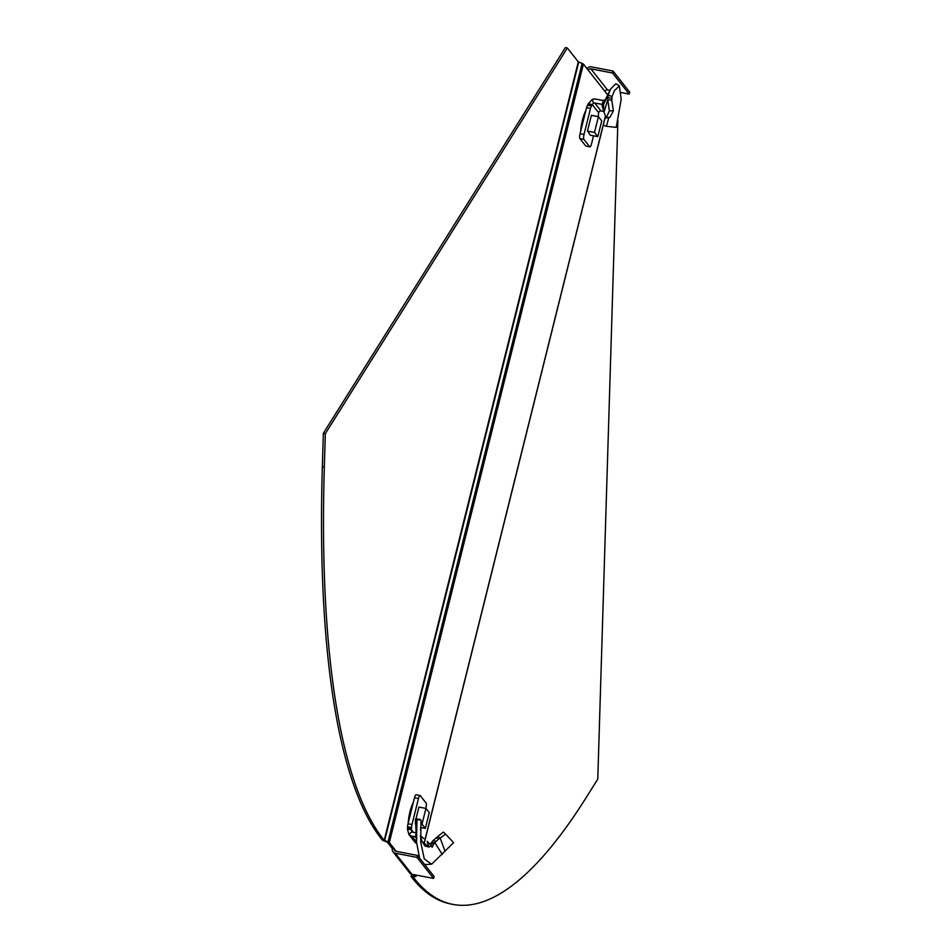 <?xml version="1.0" encoding="UTF-8"?>
<svg xmlns="http://www.w3.org/2000/svg" width="952" height="952" viewBox="0 0 952 952"><rect width="100%" height="100%" fill="white"/><g stroke="black" fill="none" stroke-linecap="round" stroke-linejoin="round"><path stroke-width="1.43" d="M408.194 823.087A17.124 4.284 -79.1 0 1 413.37 802.334M580.66 131.34A17.124 4.284 -79.1 0 1 585.837 110.587M412.775 874.424L413.942 875.935L411.573 876.209L412.049 874.281M396.222 851.314L394.307 848.886L392.331 848.506L387.345 842.187L383.537 840.664A3.118 0.631 -166 0 1 382.228 839.938L381.335 838.795A817.542 204.418 -79.1 0 1 322.347 466.647L323.371 433.279L565.381 47.6L567.356 47.981L578.292 61.856L582.112 63.379A3.118 0.631 -166 0 1 583.409 64.105L607.733 94.95M417.488 855.42L417 857.383L433.6 878.434L434.088 876.471L417.488 855.42L395.782 851.231A2.071 1.963 -38.3 0 1 394.307 848.886L389.32 842.568L387.345 842.187M414.751 874.805L415.893 876.256L416.179 875.078M613.052 71.043L612.564 73.018L629.165 94.069L629.653 92.094L613.052 71.043L591.347 66.866A4.153 3.927 -38.3 0 0 587.027 68.687M604.996 91.475A2.071 1.963 -38.3 0 1 607.459 89.881L590.859 68.83A2.071 1.963 -38.3 0 0 588.395 70.424M590.859 68.83L612.564 73.018M607.459 89.881L609.958 90.369M621.275 92.546L629.165 94.069M392.331 848.506A4.153 3.927 -38.3 0 0 395.294 853.206L417 857.383M393.021 851.838L409.622 872.889A4.153 3.927 -38.3 0 0 411.895 874.257L395.294 853.206M433.6 878.434L411.895 874.257M583.409 64.105L389.32 842.568A3.118 0.631 14 0 0 388.011 841.842L384.644 840.557L578.733 62.094M383.537 840.664L384.644 840.557L383.299 839.176A817.542 204.418 -79.1 0 1 324.323 467.027L325.334 433.66L323.371 433.279M325.334 433.66L567.356 47.981M413.918 875.876L415.893 876.256A3.118 0.631 -166 0 1 415.953 876.435A3.118 0.631 -166 0 1 415.465 876.649L411.573 876.209A3.118 0.631 14 0 0 411.085 876.423L411.645 874.198M411.085 876.423A3.118 0.631 14 0 0 411.145 876.602L412.049 877.744A817.542 204.418 100.9 0 0 450.95 904.019L452.926 904.4A817.542 204.418 100.9 0 0 585.658 798.419L597.773 779.117L617.908 120.559M413.263 876.851L414.013 878.125A817.542 204.418 100.9 0 0 452.926 904.4M425.949 808.415L422.022 824.182L425.342 828.395L429.269 812.627L425.949 808.415L419.653 807.201M422.022 824.182L420.772 823.944M425.342 828.395L420.57 827.478M597.808 136.648L601.747 120.88L598.427 116.679L594.488 132.447L597.808 136.648L590.311 135.208M594.488 132.447L587.467 131.09M598.427 116.679L592.12 115.466M604.008 112.157L603.52 104.458L608.221 94.998L607.781 99.793L604.008 112.157L606.198 117.977L610.089 117.096L613.397 110.753L611.779 100.174L612.065 96.545L614.385 90.726L619.336 85.823L621.192 99.27L616.218 127.378L606.412 126.307L603.199 125.021L605.555 116.251M590.311 135.22L587.515 130.876L591.394 115.311M608.899 117.37L606.412 126.307M603.758 111.479L600.974 110.944L594.738 103.042A2.071 1.963 -38.3 0 0 593.548 103.173L592.203 104.541L598.582 112.622A4.153 1.035 100.9 0 0 598.463 113.99L598.439 114.811A4.153 1.035 -79.1 0 1 598.249 116.644M598.582 112.622L599.784 111.063A2.071 1.963 141.7 0 1 600.974 110.944M586.182 146.072A4.153 1.035 -79.1 0 1 585.944 146.132A4.153 1.035 -79.1 0 1 585.754 145.989L579.947 138.623L583.885 139.385L589.693 146.751A4.153 1.035 -79.1 0 0 589.895 146.882A4.153 1.035 -79.1 0 0 591.513 143.859L593.512 135.827M583.885 139.385A4.153 1.035 -79.1 0 1 584.04 134.387L590.514 108.433A4.153 1.035 -79.1 0 1 591.454 105.958L591.751 105.482A4.153 1.035 100.9 0 0 592.203 104.541L588.253 103.78L592.156 99.472L593.548 103.173M579.947 138.623A4.153 1.035 -79.1 0 1 580.089 133.637L584.04 134.387M588.253 103.78A4.153 1.035 100.9 0 1 587.8 104.72L587.503 105.196A4.153 1.035 -79.1 0 0 586.563 107.671L580.089 133.637M592.156 99.472A6.224 5.891 -38.3 0 1 595.726 99.103L603.163 100.531L602.104 105.446L603.342 110.016M594.738 103.042L603.485 104.601M603.52 104.458L605.389 99.698M605.496 99.496L603.163 100.531M606.198 117.977L609.351 110.896L613.397 110.753M611.779 100.174L607.781 99.793L609.351 110.896M619.336 85.823L615.908 83.728L610.637 88.953L608.221 94.998L612.065 96.545M603.247 105.601L602.104 105.446M445.036 851.266L440.157 838.022L445.607 834.13L453.628 842.663L431.625 864.214L424.271 858.918L420.677 841.794L421.058 820.291L415.453 819.065L419.582 819.196L421.058 820.291M415.37 823.837L415.393 821.195M415.929 819.077L418.916 807.058M419.546 858.038L416.536 842.044L415.453 819.065M420.736 837.558L422.069 841.378L428.888 847.018L427.162 841.306L431.506 845.84L428.888 847.018L425.032 845.983L422.069 841.378L420.26 835.713M416.893 838.51L415.322 836.82L416.274 837.248M416.643 843.543A6.224 5.891 141.7 0 1 415.12 842.413L408.896 834.523A6.224 5.891 -38.3 0 0 411.954 836.177L415.322 836.82L415.976 834.214M415.857 832.798L412.93 832.238A2.071 1.963 -38.3 0 1 411.918 831.679L411.8 831.548M413.37 832.322L411.383 829.787L411.918 831.679L408.896 834.523L407.432 829.025L411.383 829.787A4.153 1.035 100.9 0 0 411.502 828.418L411.526 827.597A4.153 1.035 -79.1 0 1 411.978 824.503L418.452 798.549A4.153 1.035 -79.1 0 1 420.058 795.527A4.153 1.035 -79.1 0 1 420.26 795.658L426.068 803.024A4.153 1.035 -79.1 0 1 425.913 808.022L425.83 808.391M407.432 829.025A4.153 1.035 100.9 0 0 407.551 827.657L411.502 828.418M420.058 795.527L416.119 794.765A4.153 1.035 -79.1 0 0 414.501 797.788L408.027 823.742A4.153 1.035 -79.1 0 0 407.575 826.836L407.551 827.657M420.487 829.811L421.046 827.574M436.123 837.689L438.753 838.95L440.157 838.022L437.86 836.403L432.874 840.794L430.316 844.019L433.862 843.793L432.172 847.244M432.053 847.221L431.506 845.84M431.375 842.758L434.885 842.639L433.862 843.793M438.753 838.95L434.885 842.639L442.263 854.42M437.86 836.403L443.323 832.06L445.607 834.13M431.625 864.214L424.699 864.559M416.536 842.044L416.94 819.946M424.164 843.091L424.842 840.33M424.866 840.247L605.448 115.977M388.011 841.842L582.112 63.379M383.299 839.176L381.335 838.795M324.323 467.027L322.347 466.647M384.203 840.318L578.292 61.856M414.013 878.125L412.049 877.744M585.754 145.989L589.693 146.751M586.563 107.671L590.514 108.433M587.503 105.196L591.454 105.958M587.8 104.72L591.751 105.482M607.721 97.401L611.696 98.353M407.575 826.836L411.526 827.597M408.027 823.742L411.978 824.503M414.501 797.788L418.452 798.549M432.874 840.794L436.123 841.211M411.954 836.177L416.524 841.973M415.953 876.435L416.286 875.102M424.247 843.163L424.937 840.402M424.973 840.259L603.294 125.069M603.806 122.975L605.52 116.144M589.895 146.882L585.944 146.132M610.637 88.953L605.329 99.805M420.344 835.666L423.807 838.533"/></g></svg>
